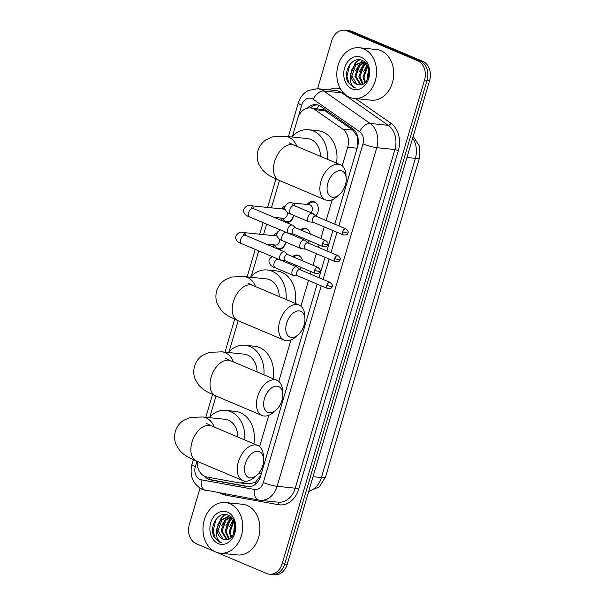 <?xml version="1.0" encoding="UTF-8"?>
<svg xmlns="http://www.w3.org/2000/svg" width="605" height="605" viewBox="0 0 605 605"><rect width="100%" height="100%" fill="white"/><g stroke="black" fill="none" stroke-linecap="round" stroke-linejoin="round"><path stroke-width="0.91" d="M292.669 256.671A8.145 6.337 95.9 0 1 297.1 255.03A8.145 6.337 95.9 0 1 298.537 255.401A8.145 6.337 95.9 0 1 302.44 260.8M301.411 267.554A8.145 6.337 95.9 0 1 299.936 269.52M300.549 229.892A8.145 6.337 95.9 0 1 304.973 228.259A8.145 6.337 95.9 0 1 306.417 228.629A8.145 6.337 95.9 0 1 310.32 234.029M309.291 240.782A8.145 6.337 95.9 0 1 307.816 242.741M307.279 204.49A8.145 6.337 95.9 0 1 312.853 201.488A8.145 6.337 95.9 0 1 314.298 201.858A8.145 6.337 95.9 0 1 318.328 208.158A8.145 6.337 95.9 0 1 315.697 215.97M285.741 242.098A8.667 6.746 95.9 0 1 278.928 249.479M293.622 215.32A8.667 6.746 95.9 0 1 286.808 222.701M357.782 145.911L357.169 136.443L353.033 130.143L323.403 109.724L310.425 107.97A15.276 11.888 -84.1 0 0 297.713 118.451L292.533 136.064M342.203 165.891L347.693 147.249A15.276 11.888 -84.1 0 0 342.695 129.077L314.993 109.702A15.276 11.888 -84.1 0 0 313.125 108.666A15.276 11.888 -84.1 0 0 310.425 107.97M248.935 483.826L255.363 482.351L260.823 475.409M259.598 446.581L268.817 415.257M278.769 381.437L290.975 339.957M300.927 306.138L308.497 280.44M310.373 274.042L311.083 271.637M312.966 265.247L316.377 253.661M318.253 247.271L318.964 244.866M320.847 238.476L324.257 226.89M326.133 220.5L332.251 199.71M197.275 461.35A15.276 11.888 -84.1 0 0 206.887 477.02L238.597 482.76A15.276 11.888 -84.1 0 0 239.293 482.858A15.276 11.888 -84.1 0 0 245.781 481.209M279.457 180.479L271.411 207.84M266.616 224.122L263.53 234.619M258.736 250.893L251.256 276.311M238.181 320.726L229.098 351.603M216.023 396.025L209.92 416.754M282.603 220.923A8.667 6.746 95.9 0 1 280.826 218.027M281.764 208.914A8.667 6.746 95.9 0 1 285.137 205.874M274.723 247.702A8.667 6.746 95.9 0 1 272.946 244.806M273.884 235.685A8.667 6.746 95.9 0 1 277.256 232.645M317.602 88.678L331.706 40.739A15.276 11.888 95.9 0 1 344.419 30.25A15.276 11.888 95.9 0 1 347.119 30.946L417.669 60.772A15.276 11.888 95.9 0 1 424.544 79.981L282.164 563.739L284.705 564.004A15.276 11.888 95.9 0 1 272 574.485A15.276 11.888 95.9 0 0 284.705 564.004L427.085 80.246L284.705 564.004L287.254 564.261A15.276 11.888 95.9 0 1 274.541 574.75L269.452 574.228A15.276 11.888 95.9 0 1 266.752 573.525L216.9 552.448M417.669 60.772L420.21 61.037A15.276 11.888 95.9 0 1 427.085 80.246A15.276 11.888 95.9 0 0 420.21 61.037L349.66 31.21L420.21 61.037L422.759 61.302A15.276 11.888 95.9 0 1 429.626 80.503L287.254 564.261M344.419 30.25L346.96 30.515A15.276 11.888 95.9 0 1 349.66 31.21A15.276 11.888 95.9 0 0 346.96 30.515L349.509 30.772A15.276 11.888 95.9 0 1 352.208 31.475L422.759 61.302M334.777 224.152L357.547 146.788A15.276 11.888 -84.1 0 0 352.541 128.615L320.688 106.336A15.276 11.888 -84.1 0 0 318.82 105.3A15.276 11.888 -84.1 0 0 316.12 104.604A15.276 11.888 -84.1 0 0 307.317 108.166M310.342 107.962A15.276 11.888 95.9 0 1 317.383 104.824M214.578 551.473L196.201 543.698A15.276 11.888 95.9 0 1 189.335 524.497L199.998 488.265M282.164 563.739A15.276 11.888 95.9 0 1 269.452 574.228M204.702 476.339A15.276 11.888 -84.1 0 0 210.729 479.946L247.195 486.549A15.276 11.888 -84.1 0 0 247.899 486.647A15.276 11.888 -84.1 0 0 260.604 476.158L317.133 284.093M319.016 277.695L325.014 257.314M326.897 250.924L332.894 230.543M249.094 486.692L213.27 480.211A15.276 11.888 95.9 0 1 207.772 477.179M349.569 97.246A25.463 19.814 95.9 0 1 337.416 68.108A25.463 19.814 95.9 0 1 359.294 47.757A25.463 19.814 95.9 0 1 363.794 48.922A25.463 19.814 95.9 0 1 375.955 78.06A25.463 19.814 95.9 0 1 354.069 98.411A25.463 19.814 95.9 0 1 349.569 97.246M359.294 47.757L376.476 49.534A25.463 19.814 95.9 0 1 380.969 50.691A25.463 19.814 95.9 0 1 393.129 79.83A25.463 19.814 95.9 0 1 371.243 100.18L354.069 98.411M359.43 84.897C369.746 86.054 372.756 64.425 362.44 60.613C352.571 55.252 342.241 71.965 347.996 82.257L353.486 87.43L355.566 88.035L353.872 87.052C350.295 83.989 349.304 79.384 350.892 73.243A11.51 8.954 95.9 0 0 356.647 84.329A11.51 8.954 95.9 0 0 358.682 84.859A11.51 8.954 95.9 0 0 359.43 84.897L356.844 84.352L351.86 75.89L355.748 65.037L362.614 62.141M361.321 57.331A16.6 12.917 95.9 0 1 368.785 78.204A16.6 12.917 95.9 0 1 352.042 88.837A16.6 12.917 95.9 0 1 344.578 67.964A16.6 12.917 95.9 0 1 361.321 57.331M364.588 62.738L359.786 65.453L355.899 76.306L360.988 84.813M365.344 62.738L362.108 62.073L354.734 64.932L350.892 73.243M364.097 62.542L358.78 65.348L354.893 76.2L360.436 84.889M366.108 63.616L362.108 62.073M365.065 62.451L364.618 62.481M366.38 63.979L363.824 65.869L359.937 76.722L363.174 84.05M366.025 63.563L362.818 65.763L358.931 76.623L362.622 84.314M367.757 66.399L363.976 77.138L365.458 82.272M367.409 65.665L362.97 77.039L364.875 82.84M367.318 79.527L368.49 68.501M359.234 59.759L355.286 62.572L350.355 75.285M366.993 64.909L363.62 71.624M364.611 62.754L359.582 71.209M362.735 60.765L360.913 62.043M360.595 62.315L355.543 70.785M359.741 59.812L355.793 62.625L351.505 70.369M349.902 64.516L346.892 76.381L349.024 83.256L353.6 87.438L355.566 88.035M215.728 552.01A25.463 19.814 95.9 0 1 203.567 522.871A25.463 19.814 95.9 0 1 225.453 502.521A25.463 19.814 95.9 0 1 229.953 503.678A25.463 19.814 95.9 0 1 242.106 532.823A25.463 19.814 95.9 0 1 220.22 553.167A25.463 19.814 95.9 0 1 215.728 552.01M225.453 502.521L242.628 504.29A25.463 19.814 95.9 0 1 247.127 505.455A25.463 19.814 95.9 0 1 259.28 534.593A25.463 19.814 95.9 0 1 237.402 554.944L220.22 553.167M225.582 539.66C235.905 540.817 238.907 519.188 228.599 515.377C218.723 510.015 208.392 526.728 214.155 537.021L219.638 542.193L221.725 542.798L220.031 541.815C216.454 538.752 215.463 534.147 217.051 528.006A11.51 8.954 95.9 0 0 222.806 539.093A11.51 8.954 95.9 0 0 224.841 539.622A11.51 8.954 95.9 0 0 225.582 539.66L223.003 539.115L218.019 530.653L221.906 519.801L228.766 516.904M227.472 512.087A16.6 12.917 95.9 0 1 234.944 532.96A16.6 12.917 95.9 0 1 218.201 543.6A16.6 12.917 95.9 0 1 210.737 522.728A16.6 12.917 95.9 0 1 227.472 512.087M230.739 517.502L225.945 520.217L222.058 531.069L227.14 539.577M231.503 517.502L228.266 516.836L220.893 519.695L217.051 528.006M230.255 517.305L224.931 520.111L221.044 530.963L226.595 539.645M232.26 518.379L228.266 516.836M231.216 517.214L230.77 517.245M232.532 518.735L229.983 520.633L226.096 531.485L229.325 538.805M232.184 518.319L228.97 520.527L225.083 531.379L228.773 539.078M233.916 521.162L230.134 531.901L231.617 537.028M233.568 520.429L229.121 531.795L231.027 537.603M233.477 534.291L234.642 523.264M225.393 514.522L221.445 517.336L216.514 530.048M233.144 519.672L229.779 526.388M230.77 517.517L225.741 525.964M228.894 515.528L227.072 516.799M226.754 517.078L221.702 525.548M225.892 514.575L221.952 517.388L217.664 525.132M216.053 519.271L213.043 531.145L215.183 538.019L219.751 542.201L221.725 542.798M327.902 183.028A14.006 8.553 112.9 0 0 329.407 195.589A14.006 8.553 112.9 0 0 339.261 194.704A14.006 8.553 112.9 0 0 345.402 184.835A14.006 8.553 112.9 0 0 346.204 178.293A14.006 8.553 112.9 0 0 338.255 170.837A14.006 8.553 112.9 0 0 327.902 183.028M339.261 194.704L336.501 197.056A19.095 11.661 -67.1 0 1 325.505 199.945A19.095 11.661 -67.1 0 1 321.013 181.129A19.095 11.661 -67.1 0 1 340.373 164.772A19.095 11.661 -67.1 0 1 345.962 174.679L346.204 178.293M320.499 156.37A19.095 14.86 -84.1 0 0 310.925 139.468A19.095 14.86 -84.1 0 0 307.552 138.598L285.288 136.299L272.885 136.775L265.95 139.823C262.063 142.485 259.401 146.107 257.98 150.69C256.702 155.273 256.959 159.72 258.751 164.038L262.154 169.551C266.737 174.323 268.537 175.541 279.087 180.328L325.505 199.945M291.693 136.957A28.004 21.795 95.9 0 1 308.467 129.735A28.004 21.795 95.9 0 1 313.413 131.013A28.004 21.795 95.9 0 1 327.328 159.259M308.467 129.735L318.011 130.718A28.004 21.795 95.9 0 1 322.957 131.996A28.004 21.795 95.9 0 1 336.501 163.131M286.626 323.274A14.006 8.553 112.9 0 0 288.131 335.835A14.006 8.553 112.9 0 0 297.985 334.951A14.006 8.553 112.9 0 0 304.126 325.082A14.006 8.553 112.9 0 0 304.92 318.54A14.006 8.553 112.9 0 0 296.979 311.083A14.006 8.553 112.9 0 0 286.626 323.274M297.985 334.951L295.225 337.303A19.095 11.661 -67.1 0 1 284.229 340.191A19.095 11.661 -67.1 0 1 279.737 321.376A19.095 11.661 -67.1 0 1 299.097 305.018A19.095 11.661 -67.1 0 1 304.686 314.925L304.92 318.54M279.223 296.616A19.095 14.86 -84.1 0 0 269.649 279.714A19.095 14.86 -84.1 0 0 266.276 278.845L244.012 276.546L231.602 277.022L224.674 280.07C220.787 282.732 218.125 286.354 216.703 290.937C215.425 295.52 215.682 299.967 217.475 304.285L220.878 309.798C225.461 314.57 227.261 315.787 237.81 320.574L284.229 340.191M250.417 277.203A28.004 21.795 95.9 0 1 267.191 269.981A28.004 21.795 95.9 0 1 272.137 271.252A28.004 21.795 95.9 0 1 286.052 299.505M267.191 269.981L276.735 270.964A28.004 21.795 95.9 0 1 281.68 272.242A28.004 21.795 95.9 0 1 295.217 303.377M264.468 398.566A14.006 8.553 112.9 0 0 265.966 411.128A14.006 8.553 112.9 0 0 275.827 410.243A14.006 8.553 112.9 0 0 281.96 400.374A14.006 8.553 112.9 0 0 282.762 393.832A14.006 8.553 112.9 0 0 274.821 386.376A14.006 8.553 112.9 0 0 264.468 398.566M275.827 410.243L273.059 412.595A19.095 11.661 -67.1 0 1 262.063 415.491A19.095 11.661 -67.1 0 1 257.571 396.668A19.095 11.661 -67.1 0 1 276.939 380.311A19.095 11.661 -67.1 0 1 282.52 390.217L282.762 393.832M257.065 371.909A19.095 14.86 -84.1 0 0 247.49 355.006A19.095 14.86 -84.1 0 0 244.118 354.137L221.853 351.838L209.443 352.314L202.516 355.369C198.621 358.031 195.967 361.646 194.545 366.229C193.267 370.812 193.524 375.266 195.317 379.585L198.712 385.09C203.303 389.862 205.095 391.087 215.652 395.867L262.063 415.491M228.259 352.496A28.004 21.795 95.9 0 1 245.033 345.274A28.004 21.795 95.9 0 1 249.978 346.552A28.004 21.795 95.9 0 1 263.886 374.798M245.033 345.274L254.576 346.257A28.004 21.795 95.9 0 1 259.522 347.535A28.004 21.795 95.9 0 1 273.059 378.677M245.297 463.71A14.006 8.553 112.9 0 0 246.795 476.271A14.006 8.553 112.9 0 0 256.649 475.394A14.006 8.553 112.9 0 0 262.789 465.517A14.006 8.553 112.9 0 0 263.591 458.983A14.006 8.553 112.9 0 0 255.643 451.519A14.006 8.553 112.9 0 0 245.297 463.71M256.649 475.394L253.888 477.738A19.095 11.661 -67.1 0 1 242.892 480.635A19.095 11.661 -67.1 0 1 238.4 461.812A19.095 11.661 -67.1 0 1 257.768 445.461A19.095 11.661 -67.1 0 1 263.349 455.361L263.591 458.983M237.894 437.06A19.095 14.86 -84.1 0 0 228.319 420.15A19.095 14.86 -84.1 0 0 224.947 419.28L202.683 416.981L190.272 417.458L183.338 420.513C179.451 423.175 176.796 426.797 175.374 431.38C174.096 435.963 174.353 440.41 176.138 444.728L179.541 450.241C184.124 455.005 185.924 456.23 196.481 461.01L242.892 480.635M209.08 417.647A28.004 21.795 95.9 0 1 225.862 410.417A28.004 21.795 95.9 0 1 230.807 411.695A28.004 21.795 95.9 0 1 244.715 439.941M225.862 410.417L235.398 411.4A28.004 21.795 95.9 0 1 240.344 412.678A28.004 21.795 95.9 0 1 253.888 443.82M284.728 207.659A7.638 5.944 -84.1 0 0 284.577 207.78L283.049 209.043M282.104 218.163L283.344 219.706A7.638 5.944 -84.1 0 0 285.492 221.37A7.638 5.944 -84.1 0 0 286.838 221.725A7.638 5.944 -84.1 0 0 293.47 215.259M284.97 209.338A4.583 3.569 -84.1 0 0 284.282 209.171L250.946 205.73A4.583 3.569 -84.1 0 1 251.756 205.934A4.583 3.569 -84.1 0 1 253.911 208.801M295.86 227.911L292.926 225.385A4.583 2.798 112.9 0 0 292.465 225.098A4.583 2.798 112.9 0 0 291.958 224.969A4.583 2.798 112.9 0 0 287.814 229.023A4.583 2.798 112.9 0 0 288.895 233.538A4.583 2.798 112.9 0 0 289.394 233.666A4.583 2.798 112.9 0 0 289.424 233.666A4.583 2.798 112.9 0 0 289.447 233.666M322.548 243.452A3.312 2.019 112.9 0 1 325.906 240.616L295.679 227.835A3.312 2.019 112.9 0 0 295.316 227.745A3.312 2.019 112.9 0 0 292.321 230.671A3.312 2.019 112.9 0 0 293.1 233.931L323.327 246.711C326.367 246.84 327.857 246.137 327.789 244.601A3.312 0.484 16.4 0 1 327.033 244.685A3.312 0.484 -163.6 0 1 322.548 243.452A3.312 2.019 112.9 0 0 323.327 246.711M274.11 217.339L283.337 218.292A4.583 3.569 -84.1 0 0 287.246 212.249M276.848 234.43A7.638 5.944 -84.1 0 0 276.697 234.559L275.169 235.814M274.224 244.934L275.464 246.485A7.638 5.944 -84.1 0 0 277.612 248.148A7.638 5.944 -84.1 0 0 278.958 248.496A7.638 5.944 -84.1 0 0 285.59 242.03M277.09 236.109A4.583 3.569 -84.1 0 0 276.402 235.942L243.066 232.501A4.583 3.569 -84.1 0 1 243.876 232.713A4.583 3.569 -84.1 0 1 246.031 235.572M287.98 254.69L285.046 252.156A4.583 2.798 112.9 0 0 284.584 251.869A4.583 2.798 112.9 0 0 284.078 251.74A4.583 2.798 112.9 0 0 279.934 255.794A4.583 2.798 112.9 0 0 281.015 260.309A4.583 2.798 112.9 0 0 281.514 260.437A4.583 2.798 112.9 0 0 281.544 260.437A4.583 2.798 112.9 0 0 281.575 260.445M314.668 270.223A3.312 2.019 112.9 0 1 318.026 267.387L287.798 254.607A3.312 2.019 112.9 0 0 287.435 254.516A3.312 2.019 112.9 0 0 284.441 257.443A3.312 2.019 112.9 0 0 285.22 260.71L315.447 273.483C318.487 273.619 319.977 272.908 319.909 271.373A3.312 0.484 16.4 0 1 319.153 271.456A3.312 0.484 -163.6 0 1 314.668 270.223A3.312 2.019 112.9 0 0 315.447 273.483M266.23 244.11L275.457 245.063A4.583 3.569 -84.1 0 0 279.366 239.02M316.763 203.855A7.638 5.944 -84.1 0 0 314.789 202.403A7.638 5.944 -84.1 0 0 313.443 202.055A7.638 5.944 -84.1 0 0 309.609 203.31L308.081 204.573M311.03 212.726A4.583 3.569 -84.1 0 0 312.377 208.362A4.583 3.569 -84.1 0 0 310.115 204.913A4.583 3.569 -84.1 0 0 309.306 204.702L292.132 202.925A4.583 3.569 -84.1 0 1 292.941 203.136A4.583 3.569 -84.1 0 1 295.104 205.995M315.961 216.197L313.027 213.663A4.583 2.798 112.9 0 0 312.558 213.376A4.583 2.798 112.9 0 0 312.059 213.247A4.583 2.798 112.9 0 0 307.915 217.301A4.583 2.798 112.9 0 0 308.989 221.816A4.583 2.798 112.9 0 0 309.495 221.944A4.583 2.798 112.9 0 0 309.518 221.952A4.583 2.798 112.9 0 0 309.548 221.952L313.382 222.292M342.649 231.73A3.312 2.019 112.9 0 1 345.999 228.894L315.78 216.121A3.312 2.019 112.9 0 0 315.417 216.023A3.312 2.019 112.9 0 0 312.422 218.957A3.312 2.019 112.9 0 0 313.201 222.216L343.428 234.997C346.461 235.126 347.951 234.422 347.89 232.88A3.312 0.484 16.4 0 1 347.126 232.963A3.312 0.484 -163.6 0 1 342.649 231.73A3.312 2.019 112.9 0 0 343.428 234.997M308.883 230.634A7.638 5.944 -84.1 0 0 306.909 229.182A7.638 5.944 -84.1 0 0 305.563 228.826A7.638 5.944 -84.1 0 0 301.729 230.089L301.479 230.286M308.081 242.968L305.147 240.442A4.583 2.798 112.9 0 0 304.678 240.147A4.583 2.798 112.9 0 0 304.179 240.019A4.583 2.798 112.9 0 0 300.035 244.072A4.583 2.798 112.9 0 0 301.108 248.595A4.583 2.798 112.9 0 0 301.615 248.723A4.583 2.798 112.9 0 0 301.645 248.723A4.583 2.798 112.9 0 0 301.668 248.723M334.769 258.509A3.312 2.019 112.9 0 1 338.127 255.673L307.9 242.892A3.312 2.019 112.9 0 0 307.537 242.802A3.312 2.019 112.9 0 0 304.542 245.728A3.312 2.019 112.9 0 0 305.321 248.988L335.548 261.768C338.581 261.897 340.07 261.194 340.01 259.651A3.312 0.484 16.4 0 1 339.246 259.742A3.312 0.484 -163.6 0 1 334.769 258.509A3.312 2.019 112.9 0 0 335.548 261.768M303.15 239.504A4.583 3.569 -84.1 0 0 303.876 238.491M301.003 257.405A7.638 5.944 -84.1 0 0 299.029 255.953A7.638 5.944 -84.1 0 0 297.683 255.605A7.638 5.944 -84.1 0 0 293.849 256.86L293.599 257.065M300.201 269.739L297.267 267.213A4.583 2.798 112.9 0 0 296.798 266.926A4.583 2.798 112.9 0 0 296.299 266.797A4.583 2.798 112.9 0 0 292.154 270.851A4.583 2.798 112.9 0 0 293.228 275.366A4.583 2.798 112.9 0 0 293.735 275.494A4.583 2.798 112.9 0 0 293.765 275.494A4.583 2.798 112.9 0 0 293.788 275.502M326.889 285.28A3.312 2.019 112.9 0 1 330.247 282.444L300.019 269.664A3.312 2.019 112.9 0 0 299.656 269.573A3.312 2.019 112.9 0 0 296.662 272.5A3.312 2.019 112.9 0 0 297.441 275.759L327.668 288.54C330.701 288.668 332.19 287.965 332.13 286.43A3.312 0.484 16.4 0 1 331.366 286.513A3.312 0.484 -163.6 0 1 326.889 285.28A3.312 2.019 112.9 0 0 327.668 288.54M295.27 266.276A4.583 3.569 -84.1 0 0 295.996 265.262M325.331 110.768L314.993 109.702M209.943 478.926A15.276 9.574 -79.7 0 1 209.655 477.519M357.169 136.443A15.276 8.803 -55 0 1 357.54 135.875M316.831 108.628A15.276 8.803 -55 0 1 319.137 105.436M255.439 484.234A15.276 9.574 -79.7 0 1 255.363 482.351M353.033 130.143L342.695 129.077M357.124 148.217L347.693 147.249M261.436 473.344L258.88 473.08M325.52 477.095A17.825 2.594 -163.6 0 1 321.421 477.557L415.37 158.359A17.825 2.594 16.4 0 0 419.469 157.897L325.52 477.095L319.349 486.775L308.663 491.517M308.747 491.237A20.366 15.851 -84.1 0 0 321.421 477.557L313.027 476.687M406.968 157.489L415.37 158.359A20.366 15.851 -84.1 0 0 412.655 138.167M352.208 31.475L347.119 30.946M429.626 80.503L424.544 79.981M338.861 225.877L362.992 143.877A10.187 7.926 -84.1 0 0 359.657 131.761L313.261 99.311A10.187 7.926 -84.1 0 0 312.014 98.615A10.187 7.926 -84.1 0 0 301.744 105.141L298.386 116.561M317.625 88.678A20.366 15.851 95.9 0 1 321.225 89.608A20.366 15.851 95.9 0 1 323.713 90.992L341.848 92.86A20.366 15.851 -84.1 0 0 339.352 91.476A20.366 15.851 -84.1 0 0 335.752 90.553L317.625 88.678L308.066 90.569L304.534 93.019C301.57 95.681 299.505 98.978 298.341 102.926A10.187 1.482 16.4 0 0 301.744 105.141M196.95 461.214L195.355 466.629A10.187 7.926 -84.1 0 0 199.937 479.44A10.187 7.926 -84.1 0 0 201.268 479.833L254.387 489.453A10.187 7.926 -84.1 0 0 263.326 482.525L321.217 285.817M206.116 490.557A10.187 6.383 -79.7 0 1 205.813 490.511A10.187 6.383 -79.7 0 1 201.268 479.833M329.218 89.873A22.914 17.832 95.9 0 1 340.433 88.776M355.581 98.562L390.853 123.239A22.914 17.832 95.9 0 1 398.362 150.494L298.688 489.142A22.914 17.832 95.9 0 1 278.58 504.721L225.461 495.109A22.914 17.832 95.9 0 1 220.417 493.158M313.261 99.311A10.187 5.869 -55 0 1 323.713 90.992L370.109 123.443L388.244 125.318L341.848 92.86A2.549 1.467 125 0 0 343.065 92.474M359.657 131.761A10.187 5.869 -55 0 1 370.109 123.443A20.366 15.851 95.9 0 1 376.786 147.673L394.914 149.541A20.366 15.851 -84.1 0 0 388.244 125.318A2.549 1.467 125 0 0 390.853 123.239M362.992 143.877A10.187 1.482 16.4 0 0 376.786 147.673L277.113 486.322L295.24 488.197L394.914 149.541L398.362 150.494M263.326 482.525A10.187 1.482 16.4 0 0 277.113 486.322A20.366 15.851 95.9 0 1 260.165 500.305L278.3 502.18A20.366 15.851 -84.1 0 0 295.24 488.197L298.688 489.142M323.1 279.427L329.097 259.046M330.98 252.648L336.977 232.267M278.58 504.721A2.549 1.596 100.3 0 0 277.627 502.105M225.461 495.109A2.549 1.596 100.3 0 0 225.476 494.073M259.235 500.169A10.187 6.383 -79.7 0 1 258.932 500.131A10.187 6.383 -79.7 0 1 254.387 489.453M260.165 500.305L202.327 489.475C192.806 484.121 189.342 475.764 191.944 464.413A10.187 1.482 16.4 0 0 195.355 466.629M248.602 486.692L247.195 486.549M213.27 480.211L210.729 479.946M296.851 146.372A19.095 14.86 -84.1 0 0 288.661 137.169A19.095 14.86 -84.1 0 0 285.288 136.299M289.114 142.81L293.962 145.147A19.095 11.661 112.9 0 0 274.594 161.505A19.095 11.661 112.9 0 0 279.087 180.328M255.575 286.619A19.095 14.86 -84.1 0 0 247.385 277.415A19.095 14.86 -84.1 0 0 244.012 276.546M247.838 283.057L252.686 285.394A19.095 11.661 112.9 0 0 233.318 301.751A19.095 11.661 112.9 0 0 237.81 320.574M233.409 361.911A19.095 14.86 -84.1 0 0 225.226 352.707A19.095 14.86 -84.1 0 0 221.853 351.838M225.68 358.349L230.52 360.693A19.095 11.661 112.9 0 0 211.16 377.044A19.095 11.661 112.9 0 0 215.652 395.867M214.238 427.054A19.095 14.86 -84.1 0 0 206.048 417.851A19.095 14.86 -84.1 0 0 202.683 416.981M206.502 423.5L211.349 425.837A19.095 11.661 112.9 0 0 191.989 442.195A19.095 11.661 112.9 0 0 196.481 461.01M252.126 208.468L251.393 207.598L253.321 208.551A4.583 2.798 112.9 0 0 248.678 212.476A4.583 2.798 112.9 0 0 248.602 212.748A4.583 2.798 112.9 0 0 249.759 216.991L288.895 233.538M244.246 235.239L243.512 234.369L245.448 235.322A4.583 2.798 112.9 0 0 240.798 239.247A4.583 2.798 112.9 0 0 240.722 239.52A4.583 2.798 112.9 0 0 241.879 243.762L281.015 260.309M293.319 205.67L292.586 204.792L294.514 205.745A4.583 2.798 112.9 0 0 289.863 209.67A4.583 2.798 112.9 0 0 289.795 209.95A4.583 2.798 112.9 0 0 290.945 214.193L308.989 221.816M286.21 232.403A4.583 2.798 112.9 0 0 281.983 236.449A4.583 2.798 112.9 0 0 281.915 236.721A4.583 2.798 112.9 0 0 283.064 240.964L301.108 248.595M278.33 259.174A4.583 2.798 112.9 0 0 274.11 263.22A4.583 2.798 112.9 0 0 274.035 263.493A4.583 2.798 112.9 0 0 275.184 267.735L293.228 275.366M249.631 483.924L239.293 482.858M419.469 157.897L419.552 146.297L413.192 136.344M298.341 102.926L288.419 136.617M275.963 178.951L267.576 207.447M263.107 222.632L259.696 234.218M255.227 249.411L247.143 276.863M234.687 319.19L224.984 352.163M212.521 394.49L205.806 417.306M193.35 459.634L191.944 464.413M293.962 145.147L340.373 164.772M252.686 285.394L299.097 305.018M230.52 360.693L276.939 380.311M211.349 425.837L257.768 445.461M325.906 240.616C327.94 242.56 328.568 243.891 327.789 244.601M250.946 205.73C248.247 204.687 245.819 205.957 243.656 209.549C243.142 212.968 245.169 215.448 249.759 216.991M293.281 234.014L289.424 233.666M286.838 221.725L289.371 221.982M253.321 208.551L292.465 225.098M318.026 267.387C320.06 269.331 320.695 270.662 319.909 271.373M243.066 232.501C240.366 231.458 237.939 232.736 235.776 236.328C235.262 239.746 237.289 242.219 241.879 243.762M285.401 260.785L281.544 260.437M278.958 248.496L281.491 248.753M245.448 235.322L284.584 251.869M345.999 228.894C348.041 230.845 348.669 232.169 347.89 232.88M313.443 202.055L315.001 202.214M290.945 214.193C287.201 213.179 284.078 209.799 284.849 206.751C287.012 203.159 289.44 201.881 292.132 202.925M294.514 205.745L312.558 213.376M338.127 255.673C340.161 257.617 340.789 258.948 340.01 259.651M305.563 228.826L307.121 228.993M285.439 232.441L285.061 231.919M283.064 240.964C279.321 239.958 276.198 236.57 276.969 233.522L277.99 231.473L280.349 229.923M305.502 249.063L301.645 248.723M289.319 233.659L304.678 240.147M330.247 282.444C332.281 284.388 332.909 285.719 332.13 286.43M297.683 255.605L299.241 255.764M277.559 259.212L277.181 258.69M275.184 267.735C271.441 266.729 268.317 263.341 269.089 260.301L270.11 258.244L272.469 256.702M297.622 275.842L293.765 275.494M281.438 260.43L296.798 266.926"/></g></svg>
